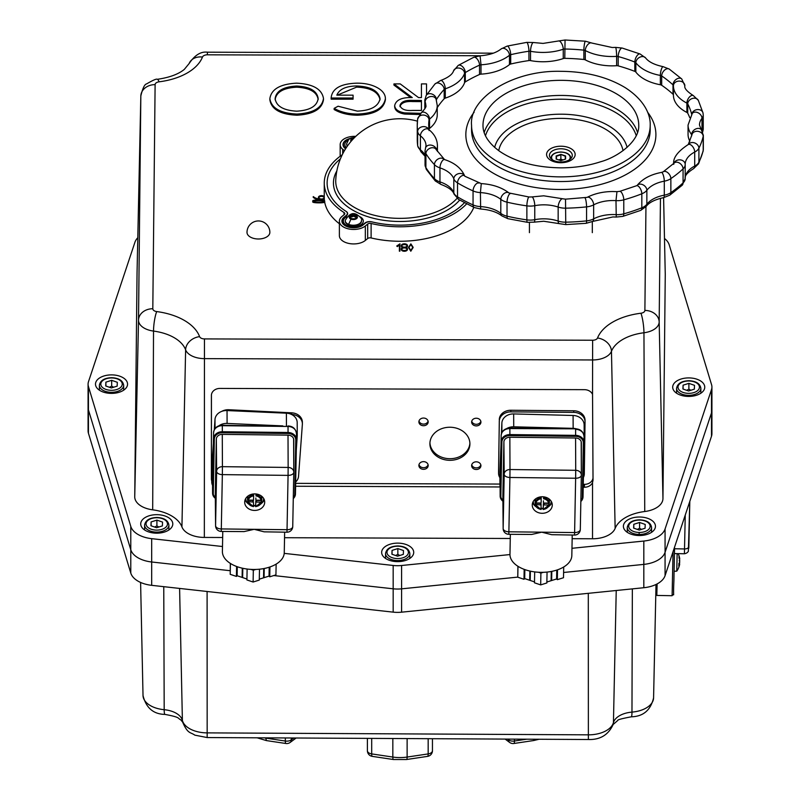 <?xml version="1.0" encoding="UTF-8"?>
<svg xmlns="http://www.w3.org/2000/svg" width="800" height="800" viewBox="0 0 800 800"><rect width="100%" height="100%" fill="white"/><g stroke="black" fill="none" stroke-linecap="round" stroke-linejoin="round"><path stroke-width="1.2" d="M542.1 513.29A10 8.27 -0.3 0 1 532.26 505.07A10 8.27 -0.3 0 1 542.42 496.76A10 8.27 -0.3 0 1 552.27 504.98A10 8.27 -0.3 0 1 542.1 513.29M551.71 534.7L574.53 535.06L574.61 532.57L541.74 532.18L551.71 534.7M581.23 448.94L581.35 442.91A5.86 4.84 179.7 0 0 575.58 438L509.85 437.24A5.86 4.84 179.7 0 0 503.9 442.01L504.19 474.19L503.15 528.52A5.72 4.72 179.7 0 0 503.15 528.61A5.72 5.72 0 0 0 508.8 534.3L531.64 534.46L541.74 532.18L508.88 531.8L509.92 477.48L575.64 478.24L574.61 532.57A5.72 3.22 1.1 0 0 578.64 531.67A5.72 3.22 1.1 0 0 580.31 529.46A5.72 3.22 1.1 0 0 580.31 529.42L581.34 475.18M510.35 534.32L509.97 554.32A30.94 17.42 1.1 0 0 540.98 572.34A30.94 17.42 1.1 0 0 571.83 555.51L572.22 535.04M549.44 505.93A10 8.27 179.7 0 0 551.82 502.57M532.68 502.65A10 8.27 179.7 0 0 535.09 505.99M683.08 385.18L688.88 383.36L694.51 385.34L694.36 389.15L688.57 390.98L682.93 389L683.08 385.18L683.08 389.05M690.85 390.26L688.88 389.19L686.62 390.29M688.88 383.36L688.88 389.19M500.12 490.04L500.15 495.9A8.57 7.09 179.7 0 0 500.15 496.04A8.57 7.09 179.7 0 0 502.56 500.94A8.57 7.09 179.7 0 0 503.03 501.3M105.89 382.15L111.68 380.32L117.32 382.31L117.16 386.12L111.37 387.95L105.73 385.97L105.89 382.15L105.89 386.02M113.65 387.23L111.68 386.16L109.43 387.26M111.68 380.32L111.68 386.16M212.58 485.48A11.43 9.45 -0.3 0 1 211.75 481.98A11.43 9.45 -0.3 0 1 211.77 481.42L213.01 462.76M296.11 431.36A11.43 9.45 -0.3 0 1 297.25 435.45A11.43 9.45 -0.3 0 1 297.23 436L296.29 450.11M218.98 425.74A11.43 9.45 -0.3 0 1 227.09 423.43L282.84 425.9M297.25 435.45L297.19 422.57A11.43 9.45 179.7 0 0 294.28 416.31A11.43 9.45 179.7 0 0 286.39 413.19L227.04 410.56A11.43 9.45 179.7 0 0 218.78 412.97A11.43 9.45 179.7 0 0 214.99 419.49L214.3 429.74M213.38 443.54L211.71 468.55A11.43 9.45 179.7 0 0 211.69 469.11L211.75 481.98M230.33 563.4L230.21 574.33L236.41 576.42L236.6 566.49M236.41 576.42L237.12 575.73L237.29 566.74M255.8 569.45L253.33 570.22L253.11 582.03L246.91 579.95L247.12 569.03M253.33 570.22L250.83 569.38M253.11 582.03L259.28 580.09L259.49 569.2M264.24 568.49L264.07 577.66L269.04 576.1L269.21 567.21M269.04 576.1L269.75 576.81L269.94 566.96M269.75 576.81L275.93 574.87L276.14 564.12M230.21 574.33L230.42 563.46M264.07 577.66A21.44 12.07 -178.9 0 1 263.54 577.83L263.71 568.6M259.3 579.16L263.54 577.83M242.81 568.3L242.64 577.58L246.93 579.03M242.64 577.58A21.44 12.07 -178.9 0 1 242.1 577.4L242.28 568.18M237.12 575.73L242.1 577.4M212.55 487.18L212.58 493.03A8.57 7.09 179.7 0 0 212.58 493.17A8.57 7.09 179.7 0 0 214.99 498.07A8.57 7.09 179.7 0 0 215.46 498.44M500.17 487.25A11.43 9.45 -0.3 0 1 499.94 485.4A11.43 9.45 -0.3 0 1 499.95 485.06L500.45 472.55M584.03 436.17A11.43 9.45 -0.3 0 1 584.2 437.75A11.43 9.45 -0.3 0 1 584.19 438.1L584.06 441.45M506.79 428.52A11.43 9.45 -0.3 0 1 513.73 426.8L573.15 428.35A11.43 9.45 -0.3 0 1 576.6 428.89M584.13 425.22A11.43 9.45 179.7 0 0 584.14 424.87A11.43 9.45 179.7 0 0 581.06 418.46A11.43 9.45 179.7 0 0 573.09 415.48L513.67 413.93A11.43 9.45 179.7 0 0 505.48 416.49A11.43 9.45 179.7 0 0 501.87 423.08L501.44 433.71M500.97 445.34L499.89 472.18A11.43 9.45 179.7 0 0 499.89 472.53A11.43 9.45 179.7 0 0 499.89 472.88M563.02 159.94L560.86 159.22L560.86 160.64M556.45 159.18L556.44 156.27L560.86 154.79L560.86 159.22L558.73 159.93M560.86 154.36L565.3 156.26L565.3 159.17L565.58 155.93L560.86 154.36L556.15 155.94L556.16 159.08L560.89 160.65L565.59 159.07L565.58 155.93M257.13 737.81L266.37 740.58L265.75 737.85M289.95 742.58A5.72 3.69 -126.6 0 0 290.17 742.43A5.72 3.69 -126.6 0 0 291.28 739.87L291.28 737.98M526.74 739.19L514.45 741.03A5.72 1.17 81.5 0 1 514.03 743.39A5.72 1.17 81.5 0 1 513.87 743.49L533.76 740.52L534.32 739.23M508.51 739.1L508.51 739.86A5.72 3.69 126.7 0 0 509.61 742.42A5.72 3.69 126.7 0 0 509.83 742.56M633.79 524.29L639.58 522.46L645.22 524.44L645.06 528.25L639.27 530.08L633.63 528.1L633.79 524.29L633.79 528.15M641.55 529.36L639.58 528.29L637.33 529.4M639.58 522.46L639.58 528.29M254.53 510.43A10 8.27 -0.3 0 1 244.69 502.2A10 8.27 -0.3 0 1 254.85 493.89A10 8.27 -0.3 0 1 264.7 502.12A10 8.27 -0.3 0 1 254.53 510.43M264.14 531.83L286.96 532.2L287.04 529.7L254.17 529.32L264.14 531.83M293.66 446.07L293.78 440.05A5.86 4.84 179.7 0 0 288.01 435.14L222.28 434.37A5.86 4.84 179.7 0 0 216.33 439.15L216.62 471.33L215.58 525.65A5.72 4.72 179.7 0 0 215.58 525.74A5.72 5.72 0 0 0 221.23 531.44L244.07 531.6L254.17 529.32L221.31 528.94L222.35 474.62L288.07 475.38L287.04 529.7A5.72 3.22 1.1 0 0 291.07 528.81A5.72 3.22 1.1 0 0 292.74 526.59A5.72 3.22 1.1 0 0 292.74 526.55L293.77 472.31M222.78 531.45L222.4 551.46A30.94 17.42 1.1 0 0 253.41 569.47A30.94 17.42 1.1 0 0 284.26 552.64L284.65 532.17M261.87 503.06A10 8.27 179.7 0 0 264.25 499.7M245.11 499.79A10 8.27 179.7 0 0 247.52 503.13M535.18 503.23L540.37 503.29L540.38 504.9A0.71 0.59 -0.3 0 1 541.08 505.5L541.08 503.89A0.71 0.59 -0.3 0 1 541.08 503.89L541.01 509.19A6.43 5.31 -0.3 0 1 535.91 504.85L535.18 503.23A7.15 5.91 -0.3 0 1 535.11 502.4A7.15 5.91 -0.3 0 1 535.22 501.34L535.95 502.96L540.42 503.01A0.71 0.59 -0.3 0 0 541.14 502.43L541.22 496.8M540.38 504.9L535.19 504.44M543.36 503.92L543.37 505.53A0.71 0.59 -0.3 0 1 544.1 504.94L544.09 503.33A0.71 0.59 -0.3 0 0 543.36 503.92L543.28 508.21A7.15 5.91 -0.3 0 1 542.14 508.27A7.15 5.91 -0.3 0 1 541.03 508.19M543.37 505.53L543.28 508.21M543.42 500.86L543.43 502.47A0.71 0.59 -0.3 0 1 543.43 502.46L543.42 500.85A0.71 0.59 -0.3 0 1 543.42 500.86L543.43 502.46A0.71 0.59 -0.3 0 0 544.13 503.05L548.6 503.11L549.33 502.71L549.32 501.51A7.15 5.91 -0.3 0 1 549.4 502.34A7.15 5.91 -0.3 0 1 549.28 503.39L548.57 505L544.1 504.94M540.37 503.29A0.71 0.59 -0.3 0 1 541.08 503.88M549.28 503.39L544.09 503.33M541 509.39L541 509.39A7.15 5.91 179.7 0 1 535.2 504.52L541 509.51M549.29 504.6L548.57 505A6.43 5.31 -0.3 0 1 543.3 509.22L543.29 509.42A7.15 5.91 179.7 0 0 549.27 504.7M535.11 502.4L535.1 501.27A7.15 5.91 -0.3 0 1 535.78 498.73M548.69 498.68A7.15 5.91 -0.3 0 1 549.39 501.21L549.4 502.34M551.25 501.38A9 7.44 -0.3 0 1 548.38 506.68M543.28 508.63A9 7.44 -0.3 0 1 542.1 508.68A9 7.44 -0.3 0 1 541.03 508.61M536.16 506.73A9 7.44 -0.3 0 1 533.25 501.45M541.02 508.69A9.29 7.68 179.7 0 0 542.1 508.76A9.29 7.68 179.7 0 0 543.28 508.71M548.12 507.02A9.29 7.68 179.7 0 0 551.49 501.82M533.01 501.9A9.29 7.68 179.7 0 0 536.43 507.07M302.38 423.81L302.38 422.2A11.43 9.45 179.7 0 0 299.51 415.98A11.43 9.45 179.7 0 0 291.64 412.82L291.65 414.43A11.43 9.45 -0.3 0 1 299.51 417.59A11.43 9.45 -0.3 0 1 302.38 423.81A11.43 9.45 -0.3 0 1 302.36 424.42L298.54 476.29A11.43 9.45 -0.3 0 1 295.68 481.99M228.88 410.64L228.88 409.74A11.43 9.45 179.7 0 0 221.76 411.37M228.88 409.74L291.64 412.82M347.33 146.16A8.15 4.7 180 0 1 346.65 144.28A8.15 4.7 180 0 1 346.67 144.02M353.09 139.07L351.98 140.09A2.88 1.66 0 0 0 351.93 140.35M352.11 140.15L352.11 139.33M392.05 550.4L397.85 548.57L403.48 550.55L403.33 554.37L397.54 556.19L391.9 554.21L392.05 550.4L392.05 554.27M399.82 555.48L397.85 554.41L395.59 555.51M397.85 548.57L397.85 554.41M437.25 107.6A132.19 76.32 180 0 1 439.98 103.77A132.19 76.32 180 0 1 444.18 98.78A2.86 1.65 180 0 1 444.65 98.41A2.86 1.65 180 0 1 445.28 98.13A40.01 23.1 0 0 0 462 87.38A40.01 23.1 0 0 0 464.56 82.72A2.86 1.65 180 0 1 464.83 82.29A2.86 1.65 180 0 1 465.29 81.92A132.19 76.32 180 0 1 472.18 78.05A132.19 76.32 180 0 1 479.53 74.48A2.86 1.65 180 0 1 480.22 74.25A2.86 1.65 180 0 1 481 74.14A40.01 23.1 0 0 0 503.83 68.25A40.01 23.1 0 0 0 509.46 64.6A2.86 1.65 180 0 1 510.01 64.26A2.86 1.65 180 0 1 510.7 64.03A132.19 76.32 180 0 1 519.71 62.11A132.19 76.32 180 0 1 528.94 60.58A2.86 1.65 180 0 1 529.73 60.53A2.86 1.65 180 0 1 530.52 60.61A40.01 23.1 0 0 0 555.54 60.59A40.01 23.1 0 0 0 563.25 58.58A2.86 1.65 180 0 1 563.98 58.4A2.86 1.65 180 0 1 564.78 58.35A132.19 76.32 180 0 1 574.36 58.72A132.19 76.32 180 0 1 583.87 59.48A2.86 1.65 180 0 1 584.63 59.63A2.86 1.65 180 0 1 585.29 59.88A40.01 23.1 0 0 0 608.16 65.74A40.01 23.1 0 0 0 616.62 65.71A2.86 1.65 180 0 1 617.42 65.72A2.86 1.65 180 0 1 618.18 65.86A132.19 76.32 180 0 1 626.68 68.45A132.19 76.32 180 0 1 634.83 71.38A2.86 1.65 180 0 1 635.42 71.69A2.86 1.65 180 0 1 635.85 72.08A40.01 23.1 0 0 0 652.61 82.8A40.01 23.1 0 0 0 660.36 84.76A2.86 1.65 180 0 1 661.08 84.96A2.86 1.65 180 0 1 661.68 85.27A132.19 76.32 180 0 1 667.62 89.62A132.19 76.32 180 0 1 673 94.22A2.86 1.65 180 0 1 673.32 94.64A2.86 1.65 180 0 1 673.43 95.08A40.01 23.1 0 0 0 673.43 95.15A40.01 23.1 0 0 0 681.19 108.83A40.01 23.1 0 0 0 686.89 112.44A2.86 1.65 180 0 1 687.41 112.79A2.86 1.65 180 0 1 687.74 113.21A132.19 76.32 180 0 1 689.72 117.6M688.06 125.06A40.01 23.1 0 0 0 688.97 129.98A40.01 23.1 0 0 0 691.64 134.62A5.72 4.25 -38.2 0 1 695.48 129.1A5.72 4.25 -38.2 0 1 701.34 129.72L699.49 125.06A28.58 16.5 180 0 1 701.99 118.31A5.72 4.26 37.8 0 0 698.13 112.8A5.72 4.26 37.8 0 0 692.26 113.46L688.06 125.06L688.06 134.4A40.01 23.1 0 0 0 688.97 139.31A40.01 23.1 0 0 0 689.86 141.26M428.96 129.69A132.19 76.32 180 0 1 429.01 129.28A2.86 1.65 180 0 1 429.18 128.83A2.86 1.65 180 0 1 429.55 128.43A40.01 23.1 0 0 0 437.25 114.8A40.01 23.1 0 0 0 437.25 114.69M560.91 162.72A14.29 8.25 180 0 1 546.58 154.49A14.29 8.25 180 0 1 560.84 146.22A14.29 8.25 180 0 1 575.16 154.45A14.29 8.25 180 0 1 560.91 162.72M560.84 148.78A11.43 6.6 180 0 1 572.3 155.38A11.43 6.6 180 0 1 560.9 161.98A11.43 6.6 180 0 1 549.44 155.38A11.43 6.6 180 0 1 560.84 148.78M585.03 421.63L585.03 420.31A11.43 9.45 179.7 0 0 585.03 420.17A11.43 9.45 179.7 0 0 581.77 413.6A11.43 9.45 179.7 0 0 573.73 410.77L573.74 412.38A11.43 9.45 -0.3 0 1 581.78 415.21A11.43 9.45 -0.3 0 1 585.04 421.78A11.43 9.45 -0.3 0 1 585.04 421.92L584.31 473.88A11.43 9.45 -0.3 0 1 583.39 477.48M499.91 477.73A11.43 9.45 -0.3 0 1 498.57 473.33A11.43 9.45 -0.3 0 1 498.57 473.18L498.56 471.57A11.43 9.45 179.7 0 0 498.56 471.72A11.43 9.45 179.7 0 0 498.57 471.86M498.56 471.57L499.3 421.22A11.43 9.45 -0.3 0 1 502.74 414.57A11.43 9.45 -0.3 0 1 510.86 411.87L573.74 412.38M510.86 411.87L510.86 410.26A11.43 9.45 179.7 0 0 502.73 412.96A11.43 9.45 179.7 0 0 499.29 419.61M510.86 410.26L573.73 410.77M498.57 473.18L499.3 421.22M222.49 546.52L151.68 538.66A26.24 15.15 180 0 1 130.78 526.39L88.43 386.54A23.32 13.46 180 0 1 88.08 384.22L88.08 407.55A23.32 13.46 -0 0 0 88.43 409.87A23.32 13.46 0 0 1 88.08 407.55L88.08 430.89A23.32 13.46 0 0 0 88.43 433.21L130.78 573.06A26.24 15.15 0 0 0 151.68 585.33L393.17 612.14A23.32 13.46 0 0 0 397.36 612.38A23.32 13.46 0 0 0 401.59 612.18L643.82 587.72A26.24 15.15 0 0 0 665.07 575.66L711.5 436.24A23.32 13.46 0 0 0 711.92 433.7L711.92 410.36A23.32 13.46 0 0 0 711.92 410.35L711.92 387.02A23.32 13.46 180 0 1 711.5 389.57L665.07 528.99A26.24 15.15 180 0 1 643.82 541.05L571.97 548.3M711.5 389.57L711.5 412.9L665.07 552.32A26.24 15.15 -0 0 1 643.82 564.39L563.6 572.48L643.82 564.39A26.24 15.15 0 0 0 665.07 552.32L711.5 412.9A23.32 13.46 0 0 0 711.92 410.36A23.32 13.46 -0 0 1 711.5 412.9L711.5 436.24M509.96 554.56L401.59 565.5L401.59 588.84A23.32 13.46 -0 0 1 397.43 589.04A23.32 13.46 -0 0 1 393.17 588.8L273.77 575.55L393.17 588.8A23.32 13.46 0 0 0 397.36 589.04A23.32 13.46 0 0 0 401.59 588.84L517.78 577.11L401.59 588.84L401.59 612.18M151.68 538.66L151.68 561.99A26.24 15.15 -0 0 1 130.78 549.73L88.43 409.87L130.78 549.73A26.24 15.15 0 0 0 151.68 561.99L230.2 570.71L151.68 561.99L151.68 585.33M679.46 560.64A17.09 9.89 -178.8 0 1 679.7 561.46A17.09 5.9 -7.8 0 1 679.66 561.55M679.68 562.56L679.68 562.56A17.09 13.93 0.9 0 1 679.3 564.03M679.62 564.26L679.65 564.26A17.09 15.84 -155.8 0 1 679.58 564.64A17.09 15.84 -155.8 0 1 679.04 566.59A17.09 16.91 -96.9 0 0 679.66 564.07A17.09 9.89 -178.8 0 1 678.81 566.03A15.64 9.26 -120.2 0 0 678.88 564.86A15.64 9.26 -120.2 0 0 678.86 563.63A17.09 9.89 1.2 0 0 679.71 561.67A17.09 5.91 -170.1 0 0 679.17 560.7L679.73 560.58A17.09 13.93 -179.1 0 0 678.97 557.78A15.64 6.58 -48.3 0 0 679 556.08A17.09 13.93 0.9 0 1 679.75 558.87L679.37 558.92M679.58 564.64A17.15 17.15 0 0 1 676.78 571.12L677.14 553.62M678.88 563.98L679.66 564.07M679.75 558.87A17.09 15.85 -21.3 0 0 679.73 558.73A17.15 17.15 0 0 0 678.14 553.64M346.37 147.57A10 5.78 180 0 1 347.86 140.3M360.01 216.77A10 5.78 180 0 1 360.4 225.15A10 5.78 180 0 1 353.22 226.84A10 5.78 180 0 1 346.26 225.15A10 5.78 180 0 1 346.65 216.77M344.04 217.22A11.43 6.6 0 0 0 341.9 221.07A11.43 6.6 0 0 0 353.2 227.67A11.43 6.6 0 0 0 362.62 224.91L365 223A5.72 3.3 180 0 1 369.71 221.62A5.72 3.3 180 0 1 371.86 221.87A72.88 42.08 0 0 0 399.19 225.14A72.88 42.08 0 0 0 464.42 202.73A72.88 42.08 180 0 1 399.57 225.14A72.88 42.08 180 0 1 372.2 221.96A5.72 3.3 0 0 0 370.06 221.71A5.72 3.3 0 0 0 365.36 223.1L362.99 225.02A11.43 6.6 180 0 1 353.6 227.81A11.43 6.6 180 0 1 342.24 221.21A11.43 6.6 180 0 1 344.34 217.39L346.6 215.55A5.72 3.3 0 0 0 347.65 213.64A5.72 3.3 0 0 0 346.16 211.42A72.88 42.08 180 0 1 327.12 183.06A72.88 42.08 0 0 0 345.91 211.26A5.72 3.3 180 0 1 347.38 213.47A5.72 3.3 180 0 1 346.31 215.39L344.04 217.22M350.1 138.45A11.43 6.6 0 0 0 343.37 144.46A11.43 6.6 0 0 0 345.36 148.19L345.76 148.52M340.44 158.81A72.88 42.08 0 0 0 327.12 183.06A72.88 42.08 180 0 1 340.44 158.81M457.06 198.33A64.27 37.11 180 0 1 399.29 218.36A64.27 37.11 180 0 1 335.75 180.35L335.75 180.36M348.65 226.17A5 2.89 180 0 1 348.33 225.15A5 2.89 180 0 1 348.37 224.79M358.29 224.79A5 2.89 180 0 1 358.33 225.15A5 2.89 180 0 1 358.01 226.17M247.61 500.37L252.8 500.43L252.81 502.04A0.71 0.59 -0.3 0 1 253.52 502.64L253.44 506.33A6.43 5.31 -0.3 0 1 248.34 501.98L247.61 500.37A7.15 5.91 -0.3 0 1 247.54 499.54A7.15 5.91 -0.3 0 1 247.65 498.48L248.38 500.09L252.85 500.15A0.71 0.59 -0.3 0 0 253.57 499.56L253.65 493.94M252.81 502.04L247.62 501.57M255.79 501.05L255.8 502.66A0.71 0.59 -0.3 0 1 256.53 502.08L256.52 500.47A0.71 0.59 -0.3 0 0 255.79 501.05L255.71 505.35A7.15 5.91 -0.3 0 1 254.57 505.41A7.15 5.91 -0.3 0 1 253.46 505.32M255.8 502.66L255.71 505.35M255.85 497.99L255.86 499.6A0.71 0.59 -0.3 0 1 255.86 499.59L255.85 497.98A0.71 0.59 -0.3 0 1 255.85 497.99L255.86 499.59A0.71 0.59 -0.3 0 0 256.56 500.19L261.03 500.24L261.76 499.85L261.75 498.64A7.15 5.91 -0.3 0 1 261.83 499.47A7.15 5.91 -0.3 0 1 261.71 500.53L261 502.13L256.53 502.08M252.8 500.43A0.71 0.59 -0.3 0 1 253.51 501.03L253.51 501.01M261.71 500.53L256.52 500.47M253.43 506.53L253.43 506.53A7.15 5.91 179.7 0 1 247.63 501.65M261.72 501.74L261 502.13A6.43 5.31 -0.3 0 1 255.73 506.36L255.72 506.55M247.54 499.54L247.53 498.41A7.15 5.91 -0.3 0 1 248.21 495.87M261.12 495.81A7.15 5.91 -0.3 0 1 261.82 498.35L261.83 499.47M263.68 498.51A9 7.44 -0.3 0 1 260.81 503.82M255.71 505.77A9 7.44 -0.3 0 1 254.53 505.82A9 7.44 -0.3 0 1 253.46 505.75M248.59 503.87A9 7.44 -0.3 0 1 245.68 498.59M253.45 505.83A9.29 7.68 179.7 0 0 254.53 505.89A9.29 7.68 179.7 0 0 255.71 505.84M260.55 504.16A9.29 7.68 179.7 0 0 263.92 498.95M245.44 499.03A9.29 7.68 179.7 0 0 248.86 504.21M151.11 521.94L156.91 520.11L162.54 522.09L162.39 525.91L156.6 527.73L150.96 525.75L151.11 521.94L151.11 525.81M158.88 527.02L156.91 525.95L154.65 527.05M156.91 520.11L156.91 525.95M517.9 566.26L517.78 577.2L523.98 579.28L524.17 569.35M523.98 579.28L524.69 578.59L524.86 569.6M543.37 572.31L540.9 573.09L540.68 584.9L534.48 582.81L534.69 571.9M540.9 573.09L538.4 572.24M540.68 584.9L546.85 582.96L547.06 572.07M551.81 571.36L551.64 580.52L556.61 578.96L556.78 570.07M556.61 578.96L557.32 579.67L557.51 569.83M557.32 579.67L563.5 577.73L563.71 566.98M517.78 577.2L517.99 566.32M551.64 580.52A21.44 12.07 -178.9 0 1 551.11 580.69L551.28 571.46M546.87 582.02L551.11 580.69M530.38 571.16L530.21 580.45L534.5 581.89M530.21 580.45A21.44 12.07 -178.9 0 1 529.67 580.27L529.85 571.04M524.69 578.59L529.67 580.27M361.46 220.8A8.15 4.7 180 0 1 361.48 221.06A8.15 4.7 180 0 1 359.98 223.78A8.15 4.7 180 0 1 350.86 225.54A8.15 4.7 180 0 1 345.19 221.06A8.15 4.7 180 0 1 345.2 220.8M351.95 218.67L354.22 218.79A2.88 1.66 0 0 0 354.82 218.63L356.02 218.31L356.15 217.55A2.88 1.66 0 0 0 356.21 217.21A2.88 1.66 0 0 0 356.21 217.17L356.33 216.42L355.25 215.97A2.88 1.66 0 0 0 354.71 215.75L352.44 215.63A2.88 1.66 0 0 0 351.84 215.79L350.64 216.11L350.51 216.87A2.88 1.66 0 0 0 350.45 217.21A2.88 1.66 0 0 0 350.45 217.25L350.33 218.01L351.41 218.45A2.88 1.66 0 0 0 351.95 218.67M356.33 217.29L355.25 217.04A2.88 1.66 0 0 0 354.71 216.82L353.64 216.18L352.44 216.7A2.88 1.66 0 0 0 351.84 216.86L350.64 216.98L350.64 216.11M355.25 215.97L355.25 217.04M354.71 215.75L354.71 216.82M353.64 215.31L353.64 216.18M352.44 215.63L352.44 216.7M351.84 215.79L351.84 216.86M350.64 216.98L350.51 217.94A2.88 1.66 0 0 0 350.48 218.07M350.51 216.87L350.51 217.94M350.45 217.25L350.45 218.06M349.14 226.31L349.14 226.31A4.29 2.48 0 0 1 349.04 225.8A4.29 2.48 0 0 1 349.05 225.73M357.53 226.31L357.53 226.31A4.29 2.48 0 0 0 357.62 225.8A4.29 2.48 0 0 0 357.62 225.73M349.21 226.33A4.29 2.48 180 0 1 349.04 225.66A4.29 2.48 180 0 1 349.14 225.15M355.77 226.67A4.29 2.48 0 0 0 356.83 226.07A4.29 2.48 0 0 0 357.55 225.09M349.12 225.09A4.29 2.48 0 0 0 350.89 226.67M357.48 225.11A4.29 2.48 180 0 1 356.83 225.92A4.29 2.48 180 0 1 355.04 226.76M351.63 226.76A4.29 2.48 180 0 1 349.18 225.11M351.11 225.59A4.29 2.48 0 0 0 355.55 225.59M357.53 225.15A4.29 2.48 180 0 1 357.62 225.66A4.29 2.48 180 0 1 357.46 226.33M401.59 565.5A23.32 13.46 180 0 1 397.43 565.71A23.32 13.46 180 0 1 393.17 565.46L284.22 553.37M665.25 273.98A23.06 13.31 180 0 1 665.26 274.23A23.06 13.31 180 0 1 665.26 274.47L662.95 498.58A23.06 13.31 180 0 1 644.74 511.52A38.7 22.34 0 0 0 615.14 528.4A23.06 13.31 180 0 1 592.52 538.76L572.15 538.69M510.27 538.48L284.55 537.71M222.66 537.5L204.34 537.43A23.06 13.31 180 0 1 181.93 526.92A38.7 22.34 0 0 0 152.69 509.83A23.06 13.31 180 0 1 134.74 496.77L137.05 272.66A23.06 13.31 180 0 1 137.05 272.57A23.06 13.31 180 0 1 137.05 272.49M156.85 514.67A16.03 9.26 180 0 1 172.79 523.92A16.03 9.26 180 0 1 156.66 533.18A16.03 9.26 180 0 1 140.72 523.92A16.03 9.26 180 0 1 156.85 514.67M639.52 517.01A16.03 9.26 180 0 1 655.46 526.27A16.03 9.26 180 0 1 639.33 535.53A16.03 9.26 180 0 1 623.39 526.27A16.03 9.26 180 0 1 639.52 517.01M688.82 377.91A16.03 9.26 180 0 1 704.76 387.17A16.03 9.26 180 0 1 688.63 396.42A16.03 9.26 180 0 1 672.69 387.17A16.03 9.26 180 0 1 688.82 377.91M397.79 543.13A16.03 9.26 180 0 1 413.72 552.38A16.03 9.26 180 0 1 397.6 561.64A16.03 9.26 180 0 1 381.66 552.38A16.03 9.26 180 0 1 397.79 543.13M111.62 374.88A16.03 9.26 180 0 1 127.56 384.14A16.03 9.26 180 0 1 111.43 393.39A16.03 9.26 180 0 1 95.49 384.14A16.03 9.26 180 0 1 111.62 374.88M664.49 238.47A26.24 15.15 180 0 1 669.22 244.85L711.57 384.7A23.32 13.46 180 0 1 711.92 387.02M88.08 384.22A23.32 13.46 180 0 1 88.5 381.67L134.93 242.25A26.24 15.15 180 0 1 137.8 237.72M211.74 480.91A8.57 7.09 0.6 0 1 211.39 478.88L211.4 395.47A8.57 7.09 0.6 0 1 211.4 395.41A8.57 7.09 0.6 0 1 219.97 388.42L584.47 389.67A8.57 7.09 0.6 0 1 592.54 394.39L593.03 480.25M593.03 480.18L592.53 482.58A8.57 7.09 0.6 0 1 584.46 487.24L583.21 487.24M500.1 486.96L295.6 486.25M323.48 99.64C322.09 109.08 313.26 114.28 297 115.22C280.41 114.47 271.37 109.33 269.86 99.79L269.86 98.62C271.32 89.18 280.23 84.03 296.57 83.17C312.93 83.96 321.9 89.07 323.48 98.48L323.48 99.64M380.07 99.85C378.38 91.91 370.55 87.67 356.58 87.14L337.23 95.16M356.58 85.97C345.86 86.16 339.28 89.22 336.84 95.16L353.08 95.16L353.08 99.17L331.13 99.17L331.13 98C332.02 88.65 340.55 83.7 356.71 83.17C365.65 83.08 373.1 84.93 379.06 88.73C383.27 91.58 385.39 94.88 385.4 98.62L385.4 99.79C383.65 109.44 374.34 114.58 357.46 115.22C348.39 115.14 340.62 113.24 334.15 109.54L334.15 108.37L338.08 106.22L357.3 111.13C370.86 110.53 378.45 106.38 380.07 98.68C378.38 90.74 370.55 86.51 356.58 85.97L356.58 87.14M419.57 114.48L404.87 114.08C398.36 113.03 394.96 110.56 394.67 106.66L394.67 105.5C396.07 99.87 401.93 97.24 412.25 97.59L393.94 83.91L393.94 85.08L410.71 97.6M393.94 83.91L400.24 83.91L418.51 97.59L421.43 97.59L421.43 85.08M318.87 198.9A3.06 1.77 180 0 1 318.43 197.98A3.06 1.77 180 0 1 318.47 197.69M473.81 207.34A75.74 43.73 180 0 1 399.55 241.26A75.74 43.73 180 0 1 371.11 237.95A2.86 1.65 0 0 0 370.04 237.83A2.86 1.65 0 0 0 367.69 238.52L365.33 240.45A14.29 8.25 180 0 1 353.58 243.93A14.29 8.25 180 0 1 339.38 235.68L339.38 221.21A14.29 8.25 180 0 1 342.01 216.43L344.27 214.6A2.86 1.65 0 0 0 344.79 213.64A2.86 1.65 0 0 0 344.05 212.53A75.74 43.73 180 0 1 324.26 183.06A75.74 43.73 180 0 1 342.25 154.77M339.38 223.74A75.74 43.73 180 0 1 324.62 201.78C326.3 203.31 310.87 203.18 312.91 201.68L312.91 201.1C311 199.65 325.69 199.5 324.58 200.97A75.74 43.73 0 0 0 324.62 201.2L324.62 201.78M324.48 200.84A75.74 43.73 180 0 1 324.29 198.7A3.06 1.77 180 0 1 321.47 199.75A8.53 4.92 180 0 1 320.58 199.77A8.53 4.92 180 0 1 313.2 197.27L313.2 197.21M413.08 247.5L410.81 251.22L408.6 247.59M399.96 243.83L399.89 251.18L399.36 251.18L399.42 244.32L396.74 246.02L399.96 243.83L399.89 250.6L399.36 250.6M399.42 244.91L397.4 246.6L396.74 246.02M402.47 247.53A3.06 1.77 180 0 1 401.34 246.16A3.06 1.77 180 0 1 401.38 245.87M407.42 245.87A3.06 1.77 180 0 1 407.46 246.16A3.06 1.77 180 0 1 406.29 247.55M407.39 249.21A3.06 1.77 180 0 1 407.43 249.5A3.06 1.77 180 0 1 404.35 251.27A3.06 1.77 180 0 1 401.3 249.5A3.06 1.77 180 0 1 401.35 249.21M345.58 148.79L345.05 148.35A11.43 6.6 180 0 1 343.02 144.6A11.43 6.6 180 0 1 349.94 138.53M466.61 203.88A75.74 43.73 180 0 1 399.55 226.79A75.74 43.73 180 0 1 371.11 223.48A2.86 1.65 0 0 0 370.04 223.36A2.86 1.65 0 0 0 367.69 224.05L365.33 225.98A14.29 8.25 180 0 1 353.58 229.46A14.29 8.25 180 0 1 339.38 221.21M344.42 150.72L342.7 149.29A14.29 8.25 180 0 1 340.17 144.6A14.29 8.25 180 0 1 354.54 136.35A14.29 8.25 180 0 1 355.77 136.38M449.91 427.24A20.01 16.53 0.6 0 1 469.91 443.98A20.01 16.53 0.6 0 1 449.9 460.31A20.01 16.53 0.6 0 1 429.9 443.56A20.01 16.53 0.6 0 1 449.91 427.24M476.28 461.82A4.64 3.84 0.6 0 1 480.92 465.71A4.64 3.84 0.6 0 1 476.28 469.5A4.64 3.84 0.6 0 1 471.63 465.61A4.64 3.84 0.6 0 1 476.28 461.82M423.53 461.64A4.64 3.84 0.6 0 1 428.18 465.53A4.64 3.84 0.6 0 1 423.53 469.31A4.64 3.84 0.6 0 1 418.89 465.43A4.64 3.84 0.6 0 1 423.53 461.64M476.28 418.23A4.64 3.84 0.6 0 1 480.93 422.11A4.64 3.84 0.6 0 1 476.28 425.9A4.64 3.84 0.6 0 1 471.64 422.02A4.64 3.84 0.6 0 1 476.28 418.23M423.54 418.05A4.64 3.84 0.6 0 1 428.18 421.93A4.64 3.84 0.6 0 1 423.54 425.72A4.64 3.84 0.6 0 1 418.89 421.84A4.64 3.84 0.6 0 1 423.54 418.05M211.43 394.88L211.42 475.98A8.57 7.09 -179.4 0 0 211.73 477.89M295.66 483.36L499.94 484.06M583.26 484.34L584.49 484.35A8.57 7.09 -179.4 0 0 593.03 477.88M324.29 198.12A3.06 1.77 180 0 1 321.47 199.17A8.53 4.92 180 0 1 320.58 199.19A8.53 4.92 180 0 1 313.2 196.69L313.39 196.63A8.31 4.8 0 0 0 320.17 198.99A3.06 1.77 180 0 1 318.43 197.4A3.06 1.77 180 0 1 321.51 195.63A3.06 1.77 180 0 1 324.26 196.64A75.74 43.73 0 0 0 324.26 196.95A75.74 43.73 0 0 0 324.29 198.12L324.29 198.7M324.36 201.14L324.36 201.13C320.65 199.62 316.92 199.61 313.17 201.1L313.17 201.1C311.17 202.47 326.34 202.52 324.36 201.14M324.62 201.2C326.3 202.73 310.87 202.59 312.91 201.1L312.91 201.1M321.47 198.98A2.73 1.58 0 0 0 324.22 197.4A2.73 1.58 0 0 0 321.51 195.82A2.73 1.58 0 0 0 318.76 197.4A2.73 1.58 0 0 0 321.47 198.98M321.47 199.75L321.47 199.17M397.4 246.6L397.4 246.02M399.89 251.18L399.89 250.6M405.37 247.25A3.06 1.77 180 0 1 407.43 248.92A3.06 1.77 180 0 1 404.35 250.69A3.06 1.77 180 0 1 401.3 248.92A3.06 1.77 180 0 1 403.4 247.24A3.06 1.77 180 0 1 401.34 245.57A3.06 1.77 180 0 1 404.42 243.81A3.06 1.77 180 0 1 407.46 245.57A3.06 1.77 180 0 1 405.37 247.25M404.38 247.15A2.73 1.58 0 0 0 407.13 245.57A2.73 1.58 0 0 0 404.42 244A2.73 1.58 0 0 0 401.67 245.57A2.73 1.58 0 0 0 404.38 247.15M404.35 250.5A2.73 1.58 0 0 0 407.1 248.92A2.73 1.58 0 0 0 404.38 247.34A2.73 1.58 0 0 0 401.63 248.92A2.73 1.58 0 0 0 404.35 250.5M407.09 245.87A2.73 1.58 0 0 0 404.42 244.58A2.73 1.58 0 0 0 401.71 245.87M407.05 249.21A2.73 1.58 0 0 0 404.38 247.93A2.73 1.58 0 0 0 401.68 249.21M410.88 243.87L413.09 247.21L410.81 250.64L408.59 247.25L410.88 243.87M410.87 244.02L408.83 247.25L410.81 250.48L412.86 247.21L410.87 244.02M412.85 247.5L410.87 244.61L408.83 247.59M324.18 197.69A2.73 1.58 0 0 0 321.51 196.4A2.73 1.58 0 0 0 318.8 197.69M324.36 201.72C326.36 200.34 311.2 200.29 313.17 201.68M419.01 421.03A4.64 3.84 -179.4 0 0 423.55 424.11A4.64 3.84 -179.4 0 0 428.09 421.13M471.75 421.21A4.64 3.84 -179.4 0 0 476.3 424.3A4.64 3.84 -179.4 0 0 480.83 421.31M419 464.62A4.64 3.84 -179.4 0 0 423.55 467.71A4.64 3.84 -179.4 0 0 428.08 464.72M471.74 464.8A4.64 3.84 -179.4 0 0 476.29 467.89A4.64 3.84 -179.4 0 0 480.83 464.9M429.93 442.76A20.01 16.53 -179.4 0 0 449.92 458.7A20.01 16.53 -179.4 0 0 469.9 443.18M420.64 113.31L404.87 112.91L404.87 114.08M404.87 112.91C398.36 111.86 394.96 109.39 394.67 105.5M421.43 97.59L421.43 83.91L426.52 83.91L426.52 94.92M421.43 100.44L412.67 100.4C405.45 99.95 401.21 101.65 399.96 105.5C401.23 109.26 405.4 110.91 412.47 110.43L421.43 110.43L421.43 100.44M421.43 110.43L421.43 101.61L412.67 101.56L412.67 100.4M412.67 101.56C405.45 101.12 401.21 102.82 399.96 106.66M353.08 98L331.13 98M385.4 98.62C383.65 108.27 374.34 113.42 357.46 114.05L357.46 115.22M357.46 114.05C348.39 113.97 340.62 112.08 334.15 108.37M323.48 98.48C322.09 107.92 313.26 113.11 297 114.05L297 115.22M297 114.05C280.41 113.3 271.37 108.16 269.86 98.62M318.17 98.48C317.02 90.89 309.88 86.74 296.75 86.03C283.42 86.72 276.21 90.92 275.12 98.62C276.29 106.25 283.5 110.43 296.75 111.18C309.96 110.36 317.1 106.13 318.17 98.48M318.17 99.64C317.02 92.06 309.88 87.91 296.75 87.2L296.75 86.03M296.75 87.2C283.42 87.89 276.21 92.09 275.12 99.79M575.58 438L575.72 470.3L509.99 469.54L509.85 437.24M508.8 534.3L508.88 531.8A5.72 3.22 1.1 0 1 504.83 530.81A5.72 3.22 1.1 0 1 503.15 528.52L502.86 496.33A5.86 4.84 179.7 0 0 503.01 497.49M581.35 474.91L581.35 442.91M505.93 470.87A5.72 4.72 -0.3 0 1 509.99 469.54L509.92 477.48A5.72 3.22 1.1 0 1 505.87 476.49A5.72 3.22 1.1 0 1 504.19 474.19A5.72 4.72 -0.3 0 1 505.93 470.87M574.53 535.06A5.72 5.72 0 0 0 580.31 529.46L581.35 475.14A5.72 3.22 1.1 0 1 579.68 477.35A5.72 3.22 1.1 0 1 575.64 478.24L575.72 470.3A5.72 4.72 179.7 0 1 579.74 471.73A5.72 4.72 179.7 0 1 581.35 475A5.72 4.72 179.7 0 1 581.35 475.09A5.72 3.22 1.1 0 1 581.35 475.14A5.72 5.72 0 0 0 581.35 475L581.2 441.76M688.97 380.98A10.72 6.19 0 0 0 678.01 387.02A10.72 6.19 0 0 0 688.47 393.35A10.72 6.19 0 0 0 699.44 387.31A10.72 6.19 0 0 0 688.97 380.98M700.86 388.5A12.15 7.01 0 0 0 700.87 388.33C700.09 383.65 696.13 381.11 688.99 380.72C681.57 380.96 677.43 383.5 676.57 388.33A12.15 7.01 0 0 0 688.44 395.34A12.15 7.01 0 0 0 700.86 388.5M676.58 388.17A12.15 7.01 0 0 0 676.57 388.33L676.57 393.21M500.12 489.86L501.16 435.54L500.15 495.9L500.86 496.31L501.9 441.99A7.86 6.5 -0.3 0 1 509.88 435.58L575.61 436.35A7.86 6.5 -0.3 0 1 583.35 442.94L582.31 497.26A7.86 6.5 -0.3 0 1 580.85 500.92M501.16 435.52C501.82 430.86 504.71 428.38 509.86 428.06L509.87 428.56A8.57 7.09 -0.3 0 0 503.77 430.56A8.57 7.09 -0.3 0 0 501.16 435.54A2.86 1.61 -178.9 0 1 501.16 435.52A2.86 1.61 -178.9 0 1 501.16 435.49L500.12 489.9M575.58 428.88L575.58 428.83C580.45 429.05 583.26 431.56 584.03 436.37A8.57 7.09 -0.3 0 0 581.62 431.47A8.57 7.09 -0.3 0 0 575.6 429.32L575.62 435.36L509.89 434.59L509.87 428.56L575.58 428.83L509.86 428.06L509.82 429.31M580.84 501.48A8.57 7.09 179.7 0 0 583.02 496.87L584.06 442.55A8.57 7.09 179.7 0 0 584.06 442.4L584.03 436.37A8.57 7.09 -0.3 0 1 584.03 436.51L584.06 442.27M503.03 500.88A7.86 6.5 -0.3 0 1 500.86 496.31M583.35 442.94L584.06 442.4A8.57 7.09 179.7 0 0 581.64 437.5A8.57 7.09 179.7 0 0 575.62 435.36L575.61 436.35M509.88 435.58L509.89 434.59A8.57 7.09 179.7 0 0 503.79 436.59A8.57 7.09 179.7 0 0 501.19 441.58L501.9 441.99M584.06 442.55L583.02 496.87L582.31 497.26M503.9 442.01L502.86 496.33M111.78 377.95A10.72 6.19 0 0 0 100.81 383.99A10.72 6.19 0 0 0 111.27 390.32A10.72 6.19 0 0 0 122.24 384.28A10.72 6.19 0 0 0 111.78 377.95M123.67 385.47A12.15 7.01 0 0 0 123.67 385.3C122.89 380.62 118.93 378.08 111.79 377.69C104.38 377.93 100.24 380.47 99.38 385.3A12.15 7.01 0 0 0 111.24 392.31A12.15 7.01 0 0 0 123.67 385.47M99.38 385.14A12.15 7.01 0 0 0 99.38 385.3L99.38 390.18M214.99 419.49L215.03 428.56M211.71 468.55L211.77 481.42M286.39 413.19L286.45 425.94M227.04 410.56L227.09 423.43M212.55 487L213.59 432.68L212.58 493.03L213.29 493.44L214.33 439.12A7.86 6.5 -0.3 0 1 222.31 432.72L288.04 433.49A7.86 6.5 -0.3 0 1 295.78 440.07L294.74 494.39A7.86 6.5 -0.3 0 1 293.28 498.06M213.59 432.66C214.25 428 217.14 425.51 222.29 425.2L222.3 425.69A8.57 7.09 -0.3 0 0 216.2 427.7A8.57 7.09 -0.3 0 0 213.59 432.68A2.86 1.61 -178.9 0 1 213.59 432.66A2.86 1.61 -178.9 0 1 213.59 432.63L212.55 487.03M288.01 426.01L288.01 425.96C292.88 426.19 295.69 428.7 296.46 433.51A8.57 7.09 -0.3 0 0 294.05 428.6A8.57 7.09 -0.3 0 0 288.03 426.46L288.05 432.49L222.32 431.73L222.3 425.69L288.03 426.46L222.28 425.25M293.27 498.61A8.57 7.09 179.7 0 0 295.45 494.01L296.49 439.69A8.57 7.09 179.7 0 0 296.49 439.54L296.46 433.51A8.57 7.09 -0.3 0 1 296.46 433.64L296.49 439.4M215.46 498.02A7.86 6.5 -0.3 0 1 213.29 493.44M295.78 440.07L296.49 439.54A8.57 7.09 179.7 0 0 294.07 434.64A8.57 7.09 179.7 0 0 288.05 432.49L288.04 433.49M222.31 432.72L222.32 431.73A8.57 7.09 179.7 0 0 216.22 433.73A8.57 7.09 179.7 0 0 213.62 438.71L214.33 439.12M296.49 439.68L295.45 494.01L294.74 494.39M216.33 439.15L215.29 493.47A5.86 4.84 179.7 0 0 215.44 494.62M293.78 440.05L293.78 472.05M288.01 435.14L288.15 467.44L222.42 466.67L222.28 434.37M221.23 531.44L221.31 528.94A5.72 3.22 1.1 0 1 217.26 527.95A5.72 3.22 1.1 0 1 215.58 525.65L215.29 493.47M501.87 423.08L501.91 432.53M499.89 472.18L499.95 485.06M573.09 415.48L573.15 428.35M513.67 413.93L513.73 426.8M552.58 159.93A9.29 5.36 180 0 1 560.85 152.14A9.29 5.36 180 0 1 569.16 159.93M570.83 158.62A10 5.78 0 0 0 570.88 158.09C570.29 154.36 566.95 152.34 560.85 152.01C554.77 152.35 551.45 154.38 550.87 158.09A10 5.78 0 0 0 550.91 158.62M285.33 737.95L285.33 741.04L265.75 738.12A28.58 16.5 180 0 1 264.26 737.84M428.17 738.69L428.17 753.92L407.13 757.06A28.58 16.5 180 0 1 399.96 757.58A28.58 16.5 180 0 1 392.83 757.06L371.69 753.91L371.69 738.4M367.4 738.37L367.4 750.71A5.72 3.3 180 0 0 368.39 752.57A5.72 3.3 180 0 0 371.69 753.91A5.72 1.17 98.5 0 0 372.11 756.27A5.72 1.17 98.5 0 0 372.28 756.37L393.42 759.52L406.54 759.52A5.72 1.17 -98.5 0 0 406.71 759.42A5.72 1.17 -98.5 0 0 407.13 757.06L407.13 738.58M514.45 739.13L514.45 741.03A5.72 3.3 180 0 1 513.02 741.13A5.72 3.3 180 0 1 511.18 740.96A5.72 3.3 180 0 1 508.51 739.86L507.48 739.09M431.46 752.57A5.72 3.3 180 0 1 428.17 753.92A5.72 1.17 -98.5 0 1 427.75 756.28A5.72 1.17 -98.5 0 1 427.58 756.37A5.72 5.72 0 0 0 432.45 750.72L432.45 750.72A5.72 3.3 180 0 1 431.46 752.57M293.8 738L291.28 739.87A5.72 3.3 180 0 1 288.61 740.97A5.72 3.3 180 0 1 286.76 741.14A5.72 3.3 180 0 1 285.33 741.04A5.72 1.17 -81.5 0 0 285.75 743.4A5.72 1.17 -81.5 0 0 285.92 743.5A5.72 5.72 0 0 0 290.17 742.43L296.13 738.01M393.42 759.52A5.72 1.17 -81.5 0 1 393.25 759.42A5.72 1.17 -81.5 0 1 392.83 757.06L392.83 738.51M432.41 750.31A5.72 3.3 180 0 1 432.45 750.72L432.45 738.71M639.68 520.08A10.72 6.19 0 0 0 628.71 526.13A10.72 6.19 0 0 0 639.18 532.46A10.72 6.19 0 0 0 650.14 526.42A10.72 6.19 0 0 0 639.68 520.08M651.57 527.6A12.15 7.01 0 0 0 651.57 527.44C650.79 522.76 646.83 520.22 639.7 519.82C632.28 520.06 628.14 522.6 627.28 527.44A12.15 7.01 0 0 0 639.14 534.45A12.15 7.01 0 0 0 651.57 527.6M639.14 534.45L639.18 532.46M627.28 527.27A12.15 7.01 0 0 0 627.28 527.44L627.28 532.31M269.86 232.39A11.43 6.6 180 0 1 258.46 238.99A11.43 6.6 180 0 1 247 232.39A11.43 11.43 0 0 1 258.43 220.95A11.43 11.43 0 0 1 269.86 232.39M218.36 468.01A5.72 4.72 -0.3 0 1 222.42 466.67L222.35 474.62A5.72 3.22 1.1 0 1 218.3 473.63A5.72 3.22 1.1 0 1 216.62 471.33A5.72 4.72 -0.3 0 1 218.36 468.01M286.96 532.2A5.72 5.72 0 0 0 292.74 526.59L293.78 472.27A5.72 3.22 1.1 0 1 292.11 474.49A5.72 3.22 1.1 0 1 288.07 475.38L288.15 467.44A5.72 4.72 179.7 0 1 292.17 468.87A5.72 4.72 179.7 0 1 293.78 472.14A5.72 4.72 179.7 0 1 293.78 472.23A5.72 3.22 1.1 0 0 293.78 472.23A5.72 5.72 0 0 0 293.78 472.14L293.63 438.89M543.5 498.76A6.43 5.31 -0.3 0 1 548.6 503.11M535.95 502.96A6.43 5.31 -0.3 0 1 541.21 498.73M541.22 497.73A7.15 5.91 179.7 0 0 535.22 502.55M549.33 502.71A7.15 5.91 179.7 0 0 543.51 497.76M685.25 515.08L684.52 548.95L674.53 548.76M673.91 580.48L674.56 547.17L673.91 580.48C672.95 601.91 674.79 591.81 672.11 595.72L656.82 595.43L657.11 583.93M673.05 551.69L672.11 595.72M684.52 548.95L684.4 553.76C686.3 553.43 687.61 552.61 688.36 551.32L689.81 501.37L688.85 546.56A4.29 2.48 -178.8 0 1 688.85 546.56A4.29 2.48 -178.8 0 1 687.56 548.28A4.29 2.48 -178.8 0 1 684.52 548.95M688.79 548.24L688.85 546.57M351.05 141.35A4.07 2.35 180 0 1 353.99 138.13M347.53 145.88A8.15 4.7 180 0 1 346.65 143.76L346.65 144.28M397.94 546.2A10.72 6.19 0 0 0 386.98 552.24A10.72 6.19 0 0 0 397.44 558.57A10.72 6.19 0 0 0 408.41 552.53A10.72 6.19 0 0 0 397.94 546.2M409.83 553.72A12.15 7.01 0 0 0 409.84 553.55C409.06 548.87 405.1 546.33 397.96 545.94C390.54 546.18 386.4 548.72 385.54 553.55A12.15 7.01 0 0 0 397.41 560.56A12.15 7.01 0 0 0 409.83 553.72M385.55 553.39A12.15 7.01 0 0 0 385.54 553.55L385.54 558.43M632.35 588.88L631.97 712.11A11.43 1.33 85.2 0 1 631.28 716.81C643.24 716.51 650.67 710.2 653.58 697.88L656.01 584.48L653.58 697.83A25.21 14.56 180 0 1 653.58 697.88A25.21 14.56 180 0 1 631.97 712.11A21.94 12.67 0 0 0 613.44 722.62A25.21 14.56 180 0 1 588.33 734.84L207.13 732.88A25.21 14.56 180 0 1 182.39 720.4A21.94 12.67 0 0 0 164.19 709.7A25.21 14.56 180 0 1 143.02 695.51A25.21 14.56 180 0 1 143.02 695.2M616.23 590.51L613.44 722.62A11.43 9.21 15.7 0 1 613.16 724.49L617.81 720.43C617.29 719.81 621.78 718.6 631.28 716.81M588.3 593.33L588.37 739.51C600.12 739.91 608.38 734.9 613.16 724.49M207.1 591.48L207.17 737.55L588.37 739.51M179.6 588.43L182.39 720.4A11.43 9.24 166 0 0 182.62 722.07C187.86 734.17 190.18 731.88 194.84 735.15L207.17 737.55M163.76 586.67L164.19 709.7A11.43 1.5 95.4 0 0 164.96 714.41C153.36 714.17 146.05 707.87 143.02 695.51L140.6 582.45M635.85 72.08L635.85 62.75A40.01 23.1 0 0 0 652.61 73.47A40.01 23.1 0 0 0 660.36 75.43A5.72 1.41 -79.6 0 1 661.31 69.53A5.72 1.41 -79.6 0 1 663.11 66.66L669.25 69.07L681.73 78.94A5.72 3.96 -47.2 0 0 676.32 79.26A5.72 3.96 -47.2 0 0 673 84.88A2.86 1.65 180 0 1 673.32 85.31A2.86 1.65 180 0 1 673.43 85.76A40.01 23.1 0 0 0 673.43 85.82A40.01 23.1 0 0 0 681.19 99.49A40.01 23.1 0 0 0 686.89 103.1A5.72 3.1 -62.9 0 1 689.19 97.32A5.72 3.1 -62.9 0 1 693.29 95.55L698.33 100.36L702.99 112.9A5.72 4.62 -13.6 0 0 697.31 109.59A5.72 4.62 -13.6 0 0 691.84 114.01M585.29 59.88L585.29 50.55A40.01 23.1 0 0 0 608.16 56.41A40.01 23.1 0 0 0 612.24 56.52A40.01 23.1 0 0 0 616.62 56.38A2.86 1.65 180 0 1 616.94 56.37A2.86 1.65 180 0 1 617.42 56.39A2.86 1.65 180 0 1 618.18 56.53A132.19 76.32 180 0 1 626.68 59.11A132.19 76.32 180 0 1 634.83 62.05A2.86 1.65 180 0 1 635.42 62.36A2.86 1.65 180 0 1 635.85 62.75A5.72 4.27 -37.5 0 1 639.73 57.25A5.72 4.27 -37.5 0 1 645.61 57.94C648.65 61.92 654.48 64.83 663.11 66.66M634.83 71.38L634.83 62.05A5.72 2.61 -68.7 0 1 636.69 56.22A5.72 2.61 -68.7 0 1 640.1 53.99L645.61 57.94M618.18 65.86L618.18 56.53A5.72 2.02 -74.5 0 1 619.58 50.66A5.72 2.02 -74.5 0 1 622.19 48.05L640.1 53.99M584.63 50.29A2.86 1.65 180 0 1 585.29 50.55A5.72 3.13 -62.4 0 1 587.62 44.78A5.72 3.13 -62.4 0 1 591.78 43.04L585.45 41.21A5.72 0.81 -84.2 0 0 584.41 44.23A5.72 0.81 -84.2 0 0 583.87 50.15A2.86 1.65 180 0 1 584.63 50.29M530.52 60.61L530.52 51.28A40.01 23.1 0 0 0 543.08 52.43A40.01 23.1 0 0 0 555.54 51.26A40.01 23.1 0 0 0 563.25 49.24A2.86 1.65 180 0 1 563.98 49.07A2.86 1.65 180 0 1 564.69 49.02A2.86 1.65 180 0 1 564.78 49.02A132.19 76.32 180 0 1 574.36 49.38A132.19 76.32 180 0 1 583.87 50.15L583.87 59.48M564.78 58.35L565.05 40L585.45 41.21M529.73 51.2A2.86 1.65 180 0 1 530.52 51.28A5.72 1.45 100.7 0 1 531.5 45.38A5.72 1.45 100.7 0 1 533.36 42.52L526.75 42.38A5.72 1.13 81.8 0 1 528.19 45.33A5.72 1.13 81.8 0 1 528.94 51.24A2.86 1.65 180 0 1 529.62 51.2A2.86 1.65 180 0 1 529.73 51.2M526.75 42.38L507.21 46.08L501.22 48.89A5.72 3.8 51.1 0 1 506.38 49.6A5.72 3.8 51.1 0 1 509.46 55.26A2.86 1.65 180 0 1 510.01 54.93A2.86 1.65 180 0 1 510.7 54.69A132.19 76.32 180 0 1 519.71 52.78A132.19 76.32 180 0 1 528.94 51.24L528.94 60.58M510.7 64.03L510.7 54.69A5.72 1.77 76.7 0 0 509.49 48.81A5.72 1.77 76.7 0 0 507.21 46.08M481 74.14L481 64.8A40.01 23.1 0 0 0 503.83 58.91A40.01 23.1 0 0 0 509.46 55.26L509.46 64.6M691.86 135.06A2.86 1.65 180 0 1 691.87 135.07A2.86 1.65 180 0 0 691.64 134.62L691.64 135.97M686.89 112.44L686.89 103.1A2.86 1.65 180 0 1 687.41 103.45A2.86 1.65 180 0 1 687.74 103.87A132.19 76.32 180 0 1 690.1 109.25A132.19 76.32 180 0 1 691.67 114.25M687.74 113.21L687.74 103.87A5.72 4.48 -26.9 0 1 692.2 98.54A5.72 4.48 -26.9 0 1 698.33 100.36M673.43 95.1L673.43 85.88M660.36 84.76L660.36 75.43A2.86 1.65 180 0 1 661.08 75.63A2.86 1.65 180 0 1 661.68 75.93A132.19 76.32 180 0 1 667.62 80.29A132.19 76.32 180 0 1 673 84.88L673 94.22M661.68 85.27L661.68 75.93A5.72 3.56 -55.8 0 1 664.46 70.22A5.72 3.56 -55.8 0 1 669.25 69.07M563.25 58.58L563.25 49.24A5.72 2.36 -108.7 0 0 561.59 43.4A5.72 2.36 -108.7 0 0 558.52 40.98L543.06 43.41L533.36 42.52M501.22 48.89C496.3 52.79 489.25 55.09 480.07 55.81L481 64.8A2.86 1.65 180 0 0 480.22 64.91A2.86 1.65 180 0 0 479.53 65.14A5.72 2.87 65.7 0 0 477.44 59.34A5.72 2.87 65.7 0 0 473.66 57.33L458.21 65.41A5.72 3.37 58.9 0 1 462.72 66.84A5.72 3.37 58.9 0 1 465.29 72.58A132.19 76.32 180 0 1 472.18 68.71A132.19 76.32 180 0 1 479.53 65.14L479.53 74.48M616.62 65.71L616.62 56.38A5.72 0.52 -93.7 0 0 616.28 50.45A5.72 0.52 -93.7 0 0 615.61 47.39L612.22 47.51L591.78 43.04M458.21 65.41L453.57 70.82A5.72 4.57 19.5 0 1 459.73 68.2A5.72 4.57 19.5 0 1 464.56 73.39A2.86 1.65 180 0 1 464.83 72.96A2.86 1.65 180 0 1 465.29 72.58L465.29 81.92M453.57 70.82C452.48 74.4 448.17 77.63 440.64 80.5A5.72 2.32 71.7 0 1 443.66 82.94A5.72 2.32 71.7 0 1 445.28 88.79A40.01 23.1 0 0 0 462 78.05A40.01 23.1 0 0 0 464.56 73.39L464.56 82.72M440.64 80.5L434.93 84.02A5.72 4.12 42.7 0 1 440.59 83.88A5.72 4.12 42.7 0 1 444.18 89.45A2.86 1.65 180 0 1 444.65 89.07A2.86 1.65 180 0 1 445.28 88.79L445.28 98.13M434.93 84.02L426.18 95.46A5.72 4.39 31.8 0 1 432.22 94.16A5.72 4.39 31.8 0 1 436.42 99.58A132.19 76.32 180 0 1 439.98 94.43A132.19 76.32 180 0 1 444.18 89.45L444.18 98.78M424.85 99.62A14.29 8.25 0 0 0 424.82 100.14A14.29 8.25 0 0 0 425.15 101.92A5.72 4.56 -20.9 0 1 429.91 96.69A5.72 4.56 -20.9 0 1 436.07 99.17L437.25 105.47A40.01 23.1 0 0 0 437.25 105.35M436.31 99.81A2.86 1.65 180 0 1 436.42 99.58L436.42 100.14M673.43 95.15L673.43 85.75A5.72 4.67 0.2 0 1 673.43 85.75A5.72 4.67 0.2 0 1 679.16 81.1A5.72 4.67 0.2 0 1 684.86 85.78A14.29 8.25 0 0 0 684.86 85.76L681.73 78.94M425.15 108.25L425.15 101.92A28.58 16.5 180 0 1 425.82 105.38A28.58 16.5 180 0 1 425.82 105.47C426.58 106.46 425.1 108.86 421.39 112.66A5.72 3.77 51.7 0 1 426.51 113.42A5.72 3.77 51.7 0 1 429.55 119.09A40.01 23.1 0 0 0 437.25 105.47L437.25 114.8M684.86 85.76L684.86 85.78A28.58 16.5 180 0 1 684.86 85.78C684.16 88.24 686.97 91.48 693.29 95.55M421.39 112.66L417.63 119.03L417.25 125.3A143.62 82.92 0 0 1 417.61 119.49A5.72 4.66 6.9 0 1 417.63 119.03A5.72 4.66 6.9 0 1 423.59 115.07A5.72 4.66 6.9 0 1 429.01 119.95A2.86 1.65 180 0 1 429.18 119.5A2.86 1.65 180 0 1 429.55 119.09L429.55 128.43M425.04 155.37A28.58 16.5 0 0 0 423.47 152.82A28.58 16.5 0 0 0 420.41 149.81A14.29 8.25 180 0 1 418.51 147.78A14.29 8.25 180 0 1 417.66 145.53A143.62 82.92 180 0 1 417.25 139.51A143.62 82.92 180 0 1 417.25 139.3L417.25 125.3A143.62 82.92 0 0 0 417.25 125.51A143.62 82.92 0 0 0 417.66 131.53A5.72 4.65 -7.4 0 1 422.41 126.72A5.72 4.65 -7.4 0 1 428.74 129.51M428.69 125.49A132.19 76.32 180 0 1 428.69 125.3A132.19 76.32 180 0 1 429.01 119.95L429.01 129.28M425.04 156.27L421.49 152.35L417.69 146.02A5.72 4.65 -7.4 0 1 417.66 145.53L417.66 131.53A14.29 8.25 0 0 0 418.51 133.78A14.29 8.25 0 0 0 420.41 135.81A5.72 3.76 -52 0 1 423.44 130.13A5.72 3.76 -52 0 1 428.53 129.35C434.28 133.84 437.24 139.26 437.43 145.61A40.01 23.1 0 0 1 436.61 150.25M701.99 130.65L701.99 118.31A14.29 8.25 0 0 0 703.1 116.1A14.29 8.25 0 0 0 703.24 114.94L702.99 112.9M421.49 152.35A5.72 3.76 -52 0 1 420.41 149.81L420.41 135.81A28.58 16.5 180 0 1 423.47 138.82A28.58 16.5 180 0 1 426 145.61L425.59 147.78A5.72 4.56 20.4 0 1 431.53 145.2A5.72 4.56 20.4 0 1 436.52 150.1M425.59 147.78L425.04 150.81A14.29 8.25 0 0 0 425.07 151.38A14.29 8.25 0 0 0 425.9 153.63A5.72 4.39 -32.2 0 1 430.07 148.21A5.72 4.39 -32.2 0 1 436.11 149.46L444.56 159.58C454.78 162.89 461.52 168.44 464.79 176.21L481.28 183.61C492.5 184.3 501.73 187.41 509 192.96L529.02 197A5.72 1.1 -82 0 0 527.61 199.95A5.72 1.1 -82 0 0 526.87 205.86A14.29 8.25 0 0 0 530.29 206.1A14.29 8.25 0 0 0 530.85 206.09A14.29 8.25 0 0 0 534.77 205.68A5.72 1.48 -100.9 0 0 533.78 199.78A5.72 1.48 -100.9 0 0 531.89 196.93L529.02 197M673.99 163.25A5.72 4.67 -0.7 0 1 680.24 159.86A5.72 4.67 -0.7 0 1 685.2 164.42A28.58 16.5 180 0 1 685.2 164.35A28.58 16.5 180 0 1 685.8 161A28.58 16.5 180 0 1 694.71 152.06A5.72 3.11 62.7 0 0 692.4 146.28A5.72 3.11 62.7 0 0 688.27 144.52L691.97 134.66A5.72 4.63 13.2 0 1 698.06 131.36A5.72 4.63 13.2 0 1 703.2 136.4A14.29 8.25 0 0 0 703.33 135.3L701.34 129.72M527.43 222.32L507.87 218.68L501.86 215.89C496.9 212.01 489.83 209.72 480.64 209.02L474.22 207.53L458.7 199.5L454.04 194.12C452.91 190.53 448.56 187.3 441 184.45L435.28 180.96A5.72 4.11 -43 0 1 434.43 178.62L434.43 164.62A14.29 8.25 0 0 0 436.79 166.48A14.29 8.25 0 0 0 439.96 167.88A28.58 16.5 180 0 1 444.87 169.92A28.58 16.5 180 0 1 453.82 178.85A14.29 8.25 0 0 0 455.18 181.01A14.29 8.25 0 0 0 457.52 182.88A143.62 82.92 0 0 0 465.04 187.06A143.62 82.92 0 0 0 473.06 190.91A14.29 8.25 0 0 0 476.53 192.06A14.29 8.25 0 0 0 480.41 192.6A28.58 16.5 180 0 1 486.33 193.3A28.58 16.5 180 0 1 500.8 199.36A14.29 8.25 0 0 0 503.57 201.02A14.29 8.25 0 0 0 507.02 202.17A143.62 82.92 0 0 0 516.83 204.23A143.62 82.92 0 0 0 526.87 205.86L526.87 219.87A5.72 1.1 -82 0 0 527.43 222.32L534.05 222.16A5.72 1.48 -100.9 0 0 534.77 219.68A14.29 8.25 180 0 1 530.85 220.09A14.29 8.25 180 0 1 530.29 220.1A14.29 8.25 180 0 1 526.87 219.87A143.62 82.92 180 0 1 516.83 218.23A143.62 82.92 180 0 1 507.02 216.17A14.29 8.25 180 0 1 503.57 215.02A14.29 8.25 180 0 1 500.8 213.36A28.58 16.5 0 0 0 486.33 207.3A28.58 16.5 0 0 0 480.41 206.6A14.29 8.25 180 0 1 476.53 206.06A14.29 8.25 180 0 1 473.06 204.92A143.62 82.92 180 0 1 465.04 201.06A143.62 82.92 180 0 1 457.52 196.88A14.29 8.25 180 0 1 455.18 195.02A14.29 8.25 180 0 1 453.82 192.85A28.58 16.5 0 0 0 444.87 183.92A28.58 16.5 0 0 0 439.96 181.89A14.29 8.25 180 0 1 436.79 180.48A14.29 8.25 180 0 1 434.43 178.62A143.62 82.92 180 0 1 429.81 173.22A143.62 82.92 180 0 1 425.9 167.63L425.9 153.63A143.62 82.92 0 0 0 429.81 159.22A143.62 82.92 0 0 0 434.43 164.62A5.72 4.11 -43 0 1 437.98 159.06A5.72 4.11 -43 0 1 443.62 159.14M685.2 178.2A28.58 16.5 0 0 1 685.8 175A28.58 16.5 0 0 1 694.71 166.06A5.72 3.11 62.7 0 1 693.52 168.68L698.54 163.82A5.72 4.49 26.4 0 0 698.91 162.19A14.29 8.25 180 0 1 697.29 164.29A14.29 8.25 180 0 1 694.71 166.06L694.71 152.06A14.29 8.25 0 0 0 697.29 150.29A14.29 8.25 0 0 0 698.91 148.19A143.62 82.92 0 0 0 701.43 142.34A143.62 82.92 0 0 0 703.2 136.4L703.2 150.4A5.72 4.63 13.2 0 1 703.1 151.27L703.33 149.3A14.29 8.25 180 0 1 703.2 150.4A143.62 82.92 180 0 1 701.43 156.34A143.62 82.92 180 0 1 698.91 162.19L698.91 148.19A5.72 4.49 26.4 0 0 694.64 142.93A5.72 4.49 26.4 0 0 688.47 144.43M441 184.45A5.72 2.3 -71.9 0 1 439.96 181.89L439.96 167.88A5.72 2.3 -71.9 0 1 441.56 162.03A5.72 2.3 -71.9 0 1 444.56 159.58M454.04 194.12A5.72 4.57 -20 0 1 453.82 192.85L453.82 178.85A5.72 4.57 -20 0 1 458.26 173.74A5.72 4.57 -20 0 1 464.53 175.66M458.7 199.5A5.72 3.36 -59.1 0 1 457.52 196.88L457.52 182.88A5.72 3.36 -59.1 0 1 460.08 177.14A5.72 3.36 -59.1 0 1 464.57 175.68M683.07 168.87A14.29 8.25 0 0 0 684.68 166.75A14.29 8.25 0 0 0 685.2 164.53L685.2 178.53A14.29 8.25 180 0 1 684.68 180.76A14.29 8.25 180 0 1 683.07 182.87L683.07 168.87A5.72 3.97 46.9 0 0 679.74 163.25A5.72 3.97 46.9 0 0 674.31 162.96L663.24 171.79A5.72 3.57 55.5 0 1 668.06 172.92A5.72 3.57 55.5 0 1 670.86 178.62A143.62 82.92 0 0 0 677.27 173.87A143.62 82.92 0 0 0 683.07 168.87M474.22 207.53A5.72 2.85 -66 0 1 473.06 204.92L473.06 190.91A5.72 2.85 -66 0 1 475.13 185.11A5.72 2.85 -66 0 1 478.88 183.08M480.64 209.02L480.41 192.6L481.28 183.61M663.24 171.79L661.5 172.41A5.72 1.43 79.5 0 1 663.33 175.27A5.72 1.43 79.5 0 1 664.29 181.17A14.29 8.25 0 0 0 667.89 180.17A14.29 8.25 0 0 0 670.86 178.62L670.86 192.63A5.72 3.57 55.5 0 1 669.72 195.21L682.11 185.31L685.2 178.53A14.29 8.25 180 0 0 685.2 178.47L685.2 164.59M501.86 215.89A5.72 3.78 -51.4 0 1 500.8 213.36L500.8 199.36A5.72 3.78 -51.4 0 1 503.86 193.69A5.72 3.78 -51.4 0 1 509 192.96M661.5 172.41C650.63 174.45 642.48 178.82 637.06 185.51L637.16 185.4A5.72 4.28 37.1 0 1 643.02 184.82A5.72 4.28 37.1 0 1 646.86 190.28A28.58 16.5 180 0 1 649.85 187.25A28.58 16.5 180 0 1 664.29 181.17L664.29 195.17A28.58 16.5 0 0 0 649.85 201.25A28.58 16.5 0 0 0 646.86 204.28A5.72 4.28 37.1 0 1 646.18 206.41C649.17 202.43 654.97 199.51 663.59 197.65L669.72 195.21M507.87 218.68A5.72 1.75 -76.9 0 1 507.02 216.17L507.02 202.17A5.72 1.75 -76.9 0 1 508.21 196.29A5.72 1.75 -76.9 0 1 510.46 193.55M641.82 193.8A14.29 8.25 0 0 0 644.77 192.24A14.29 8.25 0 0 0 646.86 190.28L646.86 204.28A14.29 8.25 180 0 1 644.77 206.25A14.29 8.25 180 0 1 641.82 207.8L641.82 193.8A5.72 2.63 68.5 0 0 639.94 187.97A5.72 2.63 68.5 0 0 636.5 185.75L619.73 191.37A5.72 2.04 -105.7 0 1 622.37 193.97A5.72 2.04 -105.7 0 1 623.78 199.84A143.62 82.92 0 0 0 632.99 197.01A143.62 82.92 0 0 0 641.82 193.8M640.69 210.39A5.72 2.63 68.5 0 0 641.82 207.8A143.62 82.92 180 0 1 632.99 211.01A143.62 82.92 180 0 1 623.78 213.84A14.29 8.25 180 0 1 619.98 214.55A14.29 8.25 180 0 1 617.56 214.68A14.29 8.25 180 0 1 615.99 214.63A28.58 16.5 0 0 0 612.86 214.54A28.58 16.5 0 0 0 598.52 216.79A28.58 16.5 0 0 0 593.65 218.86A14.29 8.25 180 0 1 590.36 220.16A14.29 8.25 180 0 1 586.57 220.88A143.62 82.92 180 0 1 576.24 221.75A143.62 82.92 180 0 1 565.83 222.17A14.29 8.25 180 0 1 565.37 222.18A14.29 8.25 180 0 1 561.86 221.93A14.29 8.25 180 0 1 558.16 221.06A28.58 16.5 0 0 0 543.74 218.83A28.58 16.5 0 0 0 540.68 218.93A28.58 16.5 0 0 0 534.77 219.68L534.77 205.68A28.58 16.5 180 0 1 540.68 204.93A28.58 16.5 180 0 1 543.74 204.83A28.58 16.5 180 0 1 558.16 207.06A14.29 8.25 0 0 0 561.86 207.93A14.29 8.25 0 0 0 565.37 208.18A14.29 8.25 0 0 0 565.83 208.17A143.62 82.92 0 0 0 576.24 207.74A143.62 82.92 0 0 0 586.57 206.88A14.29 8.25 0 0 0 590.36 206.16A14.29 8.25 0 0 0 593.65 204.86A28.58 16.5 180 0 1 598.52 202.79A28.58 16.5 180 0 1 612.86 200.53A28.58 16.5 180 0 1 615.99 200.63A14.29 8.25 0 0 0 617.56 200.68A14.29 8.25 0 0 0 619.98 200.55A14.29 8.25 0 0 0 623.78 199.84L623.78 213.84A5.72 2.04 74.3 0 1 622.83 216.38L640.69 210.39L646.18 206.41M534.05 222.16L543.73 221.25L559.21 223.63A5.72 2.34 108.5 0 1 558.16 221.06L558.16 207.06A5.72 2.34 -71.5 0 1 559.8 201.21A5.72 2.34 -71.5 0 1 562.85 198.79L543.72 195.81L531.89 196.93M587.13 197.36C594.61 193.53 603.18 191.58 612.84 191.52L616.96 191.64L615.99 200.63L616.25 217.05L612.86 216.95L592.46 221.48A5.72 3.15 62.2 0 0 593.65 218.86L593.65 204.86A5.72 3.15 62.2 0 0 591.31 199.08A5.72 3.15 62.2 0 0 587.13 197.36L565.52 199.16L565.75 224.59L586.14 223.32L592.46 221.48M586.14 223.32A5.72 0.84 84 0 0 586.57 220.88L586.57 206.88A5.72 0.84 -96 0 0 586.01 200.96A5.72 0.84 -96 0 0 584.95 197.95M435.28 180.96L426.43 169.55A5.72 4.39 -32.2 0 1 425.9 167.63A14.29 8.25 180 0 1 425.07 165.38A14.29 8.25 180 0 1 425.04 164.82L425.04 150.81M417.69 146.02L417.25 139.3A143.62 82.92 180 0 1 417.25 139.1M474.16 112.18A95.03 54.87 0 0 0 561.11 189.5A95.03 54.87 0 0 0 647.58 112.18M623.03 150.66A62.51 36.09 0 0 0 560.72 118.38A62.51 36.09 0 0 0 498.72 150.66M702.68 132.01L703.24 128.94A14.29 8.25 180 0 1 703.1 130.1A14.29 8.25 180 0 1 702.49 131.58M682.11 185.31A5.72 3.97 46.9 0 0 683.07 182.87A143.62 82.92 180 0 1 677.27 187.88A143.62 82.92 180 0 1 670.86 192.63A14.29 8.25 180 0 1 667.89 194.17A14.29 8.25 180 0 1 664.29 195.17A5.72 1.43 79.5 0 1 663.59 197.65L665.26 274.23M561.09 176.87A89.32 51.57 0 0 0 650.19 125.3C650.66 115.46 645.19 100.57 625.33 87.72C607.49 76.96 585.93 71.49 560.66 71.32C511.54 70.08 468.77 98.81 471.56 125.3A89.32 51.57 0 0 0 561.09 176.87M650.19 125.3L650.19 129.97A89.32 51.57 180 0 1 561.09 181.54A89.32 51.57 180 0 1 471.56 129.97L471.56 125.3M560.68 80.34A77.88 44.97 180 0 1 638.75 125.3C639.58 140.77 618.79 156.82 600.49 161.8C588.32 165.77 575.18 167.79 561.07 167.85C536.03 167.53 515.59 162.04 499.73 151.38C488.48 143.15 482.9 134.46 482.99 125.3A77.88 44.97 180 0 1 560.68 80.34M484.18 132.56A77.88 44.97 180 0 1 560.68 95.44A77.88 44.97 180 0 1 637.56 132.56M636.26 135.76A76.55 44.19 0 0 0 560.68 99.21A76.55 44.19 0 0 0 485.48 135.76M494.65 147.4A66.89 38.62 180 0 1 560.71 114.19A66.89 38.62 180 0 1 627.1 147.4M665.07 528.99L665.07 575.66M643.82 541.05L643.82 587.72M393.17 565.46L393.17 612.14M130.78 526.39L130.78 573.06M88.43 386.54L88.43 433.21M336.85 170.93A66.55 38.42 0 0 0 399.26 221.48A66.55 38.42 0 0 0 459.68 200.07M255.93 495.9A6.43 5.31 -0.3 0 1 261.03 500.24M248.38 500.09A6.43 5.31 -0.3 0 1 253.64 495.87M253.65 494.87A7.15 5.91 179.7 0 0 247.65 499.68M255.73 506.55A7.15 5.91 179.7 0 0 261.7 501.84M261.76 499.85A7.15 5.91 179.7 0 0 255.94 494.9M157 517.74A10.72 6.19 0 0 0 146.04 523.78A10.72 6.19 0 0 0 156.5 530.11A10.72 6.19 0 0 0 167.47 524.07A10.72 6.19 0 0 0 157 517.74M168.89 525.25A12.15 7.01 0 0 0 168.9 525.09C168.12 520.41 164.16 517.87 157.02 517.48C149.6 517.72 145.46 520.26 144.6 525.09A12.15 7.01 0 0 0 156.47 532.1A12.15 7.01 0 0 0 168.89 525.25M144.61 524.93A12.15 7.01 0 0 0 144.6 525.09L144.6 529.97M355.69 215.29A4.07 2.35 180 0 1 356.65 218.57A4.07 2.35 180 0 1 350.98 219.13A4.07 2.35 180 0 1 350.01 215.85A4.07 2.35 180 0 1 355.69 215.29A4.07 1.92 112.3 0 1 357.23 214.85C352.92 212.06 348.9 213.96 345.19 220.54L345.19 221.06M355.86 225.53A3.51 2.03 180 0 1 351.3 225.78A3.51 2.03 180 0 1 350.8 225.53M361.48 221.06L361.48 220.54A8.15 4.7 180 0 1 359.98 223.26A8.15 4.7 180 0 1 348.62 224.37L350.98 219.13M348.62 224.37A8.15 4.7 180 0 1 345.19 220.54M137.05 272.66L140.83 96.04L138.52 320.16A19.29 11.13 0 0 0 153.52 331.08A42.48 24.52 180 0 1 185.62 349.83A19.29 11.13 0 0 0 204.36 358.63L592.54 359.96A19.29 11.13 0 0 0 611.46 351.29A42.48 24.52 180 0 1 643.95 332.76A19.29 11.13 0 0 0 659.17 321.94L660.45 198.35M134.74 496.77L138.52 320.16A14.29 11.67 -179.4 0 1 142.79 312.05A14.29 11.67 -179.4 0 1 152.81 308.74L155.11 84.63A5 2.89 180 0 1 159.06 81.82A56.76 32.77 0 0 0 202.47 57.06A5 2.89 180 0 1 207.37 54.81L481 55.75M152.69 509.83L153.52 331.08A14.29 2.59 97.5 0 1 156.7 311.57A5 2.89 180 0 1 152.81 308.74M181.93 526.92L185.62 349.83A14.29 11.41 159.6 0 1 199.59 336.63A56.76 32.77 0 0 0 156.7 311.57M204.34 537.43L204.45 338.91A5 2.89 180 0 1 199.59 336.63M592.54 394.39L592.63 340.24L204.45 338.91M592.52 538.76L592.53 482.58M644.74 511.52L643.95 332.76A14.29 2.45 82.9 0 0 640.94 313.23A56.76 32.77 0 0 0 597.53 338A5 2.89 180 0 1 592.63 340.24M615.14 528.4L611.46 351.29A14.29 11.38 21.5 0 0 597.53 338M662.95 498.58L659.17 321.94A14.29 11.67 0.6 0 0 654.9 313.81A14.29 11.67 0.6 0 0 644.89 310.43A5 2.89 180 0 1 640.94 313.23M665.26 274.47L663.61 197.65M140.84 95.6A19.29 11.13 0 0 0 140.83 95.97A19.29 11.13 0 0 0 140.83 96.04A14.29 11.67 0.6 0 1 145.1 87.94A14.29 11.67 0.6 0 1 155.11 84.63M645.95 206.7L644.89 310.43M137.05 272.57L140.83 95.97C142.68 88.26 144.61 84.23 146.61 83.9C153.1 80.12 156.66 78.59 157.3 79.31A14.29 2.45 82.9 0 1 159.06 81.82M157.3 79.31C169.32 77.57 178.32 74.27 184.3 69.41L189.17 63.49A14.29 11.38 21.5 0 1 202.47 57.06M189.17 63.49C194.79 55.11 200.87 51.34 207.42 52.19L207.37 54.81M365.33 240.45L365.33 225.98M367.69 238.52L367.69 224.05M371.11 237.95L371.11 223.48M342.7 153.86L342.7 149.29M344.05 214.78L344.05 212.53M584.46 487.24L584.49 484.35M211.39 478.88L211.42 475.98M416.37 113.31L416.37 114.48M503.01 496.33L503.15 528.61M700.87 393.21L700.87 388.33M500.12 489.95L500.15 496.04L503.03 501.4M583.02 496.87L580.84 501.56M123.67 390.18L123.67 385.3M212.55 487.08L212.58 493.17L215.46 498.54M295.45 494.01L293.27 498.7M499.89 472.53L499.94 485.4M584.14 424.87L584.2 437.75M367.4 750.71A5.72 5.72 0 0 0 372.28 756.37M533.76 740.52L539.02 739.26M505.13 739.08L509.61 742.42A5.72 5.72 0 0 0 513.87 743.49M406.54 759.52L427.58 756.37M266.37 740.58L285.92 743.5M651.57 532.31L651.57 527.44M215.44 493.46L215.58 525.74M543.29 509.54L549.28 504.65M655.78 594.95L656.82 595.43M674.44 553.57L684.4 553.76M354.78 137.33L350.96 138.05L348.7 139.42L346.65 143.76M409.84 558.43L409.84 553.55M164.96 714.41C181.38 717.42 177.39 718.41 180.72 719.8L182.62 722.07M558.52 40.98L565.05 40M480.07 55.81L473.66 57.33M615.61 47.39L622.19 48.05M426.18 95.46L424.82 100.14L424.82 108.89M429.03 130.54L428.69 125.3M688.27 144.52C677.53 151.57 672.69 158.17 673.77 164.35M637.16 185.4L636.5 185.75M616.96 191.64L619.73 191.37M562.85 198.79L565.52 199.16M437.43 151.47L437.43 145.61M703.33 149.3L703.33 135.3M559.21 223.63L565.75 224.59M616.25 217.05L622.83 216.38M426.43 169.55L425.04 164.82M693.52 168.68C687.33 172.66 684.55 175.89 685.2 178.35M698.54 163.82L703.1 151.27M592.31 232.65L592.31 221.56M529.43 232.65L529.43 222.5M703.24 128.94L703.24 114.94M498.56 471.72L498.57 473.33M585.03 420.17L585.04 421.78M676.78 571.12L674.1 571.31M417.42 121.16A64.31 64.31 0 0 0 335.77 179.83M343.37 144.46L343.37 146.2M247.62 501.61L253.43 506.65M255.72 506.68L261.71 501.79M168.9 529.97L168.9 525.09M361.48 220.54C362.27 219.21 360.86 217.31 357.23 214.85M340.17 156.25L340.17 144.6M324.26 196.95L324.26 183.06M407.43 249.5L407.43 248.92M407.46 246.16L407.46 245.57M413.09 247.21L413.09 247.79M412.86 247.79L412.86 247.21M401.34 246.16L401.34 245.57M401.3 249.5L401.3 248.92M318.43 197.98L318.43 197.4M207.42 52.19L493.33 53.17M408.59 247.88L408.59 247.3"/></g></svg>
